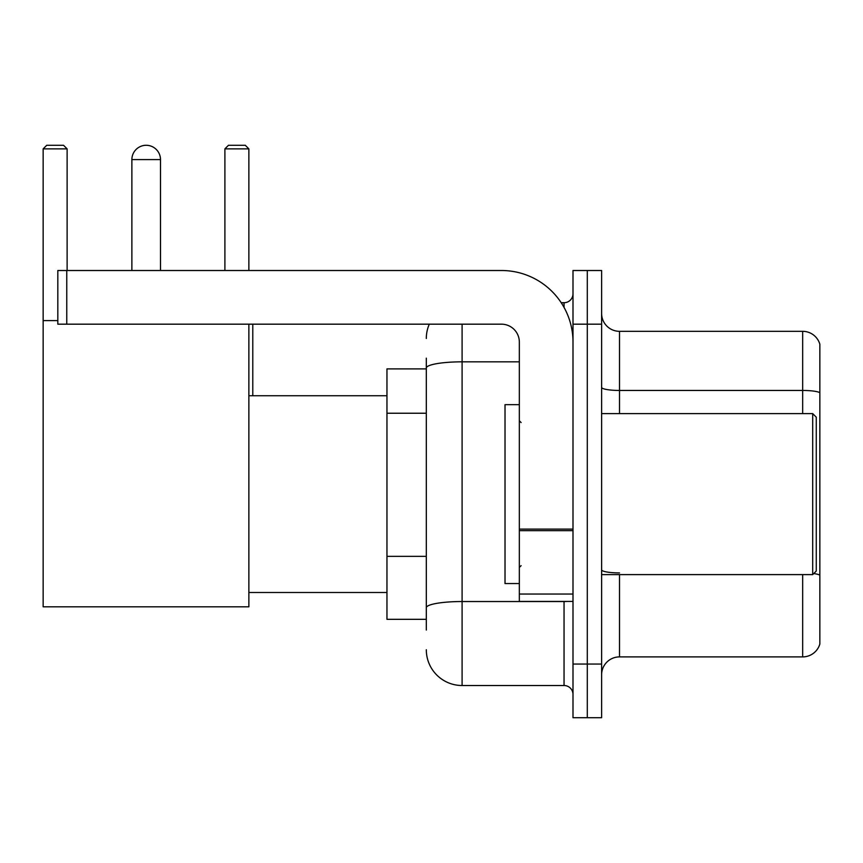 <?xml version="1.0" encoding="UTF-8"?>
<svg xmlns="http://www.w3.org/2000/svg" width="863" height="863" viewBox="0 0 863 863"><rect width="100%" height="100%" fill="white"/><g stroke="black" fill="none" stroke-linecap="round" stroke-linejoin="round"><path stroke-width="1.29" d="M426.311 368.889L386.958 368.889L386.958 619.321L426.311 619.321M426.311 630.055L426.311 358.156M573 664.046L573 717.714L587.304 717.714L587.304 664.046L587.304 717.714L601.619 717.714L601.619 664.046L587.304 664.046L587.304 324.175L587.304 664.046L573 664.046L573 324.175L587.304 324.175L587.304 270.507L587.304 324.175L601.619 324.175L601.619 664.046M601.619 324.175L601.619 270.507L573 270.507L573 324.175M462.093 324.175L462.093 685.513L564.046 685.513L564.046 601.435M561.198 302.708L564.046 302.708A8.943 8.943 0 0 0 573 293.765M426.311 402.503L426.311 368.048A35.771 6.214 180 0 1 462.093 361.834L519.332 361.834M573 694.456A8.943 8.943 0 0 0 564.046 685.513M426.311 338.479A35.771 35.771 0 0 1 429.299 324.175M462.093 685.513A35.771 35.771 0 0 1 426.311 649.731M601.619 674.78A17.886 17.886 0 0 1 619.505 656.894L802.676 656.894L802.676 574.607M819.85 344.208A17.886 17.886 0 0 0 802.676 331.327A17.886 17.886 0 0 1 819.85 344.208L819.85 644.014A17.886 17.886 0 0 1 802.676 656.894M819.85 392.687A17.886 3.107 180 0 0 802.676 390.454L802.676 331.327L619.505 331.327A17.886 17.886 0 0 1 601.619 313.442A17.886 17.886 0 0 0 619.505 331.327L619.505 413.614M131.877 159.601A14.315 14.315 0 0 1 146.181 145.286A14.315 14.315 0 0 1 160.496 159.601L131.877 159.601L131.877 270.507M160.496 270.507L160.496 159.601M248.868 324.175L248.868 606.808L43.15 606.808L43.15 148.868L46.731 145.286L63.538 145.286L67.12 148.868L43.15 148.868M67.12 270.507L67.12 148.868M43.15 320.594L57.821 320.594M248.868 148.868L224.898 148.868L228.468 145.286L245.286 145.286L248.868 148.868L248.868 270.507M224.898 148.868L224.898 270.507M142.622 145.739A11.629 11.629 0 0 1 145.825 145.286A11.629 11.629 0 0 1 145.998 145.297M573 601.435L519.332 601.435L519.332 529.105L573 529.105M573 342.061A71.553 71.553 0 0 0 501.446 270.507L66.764 270.507L66.764 324.175L501.446 324.175A17.886 17.886 0 0 1 519.332 342.061L519.332 529.105M66.764 324.175L57.821 324.175L57.821 270.507L66.764 270.507M812.698 413.614L816.269 417.185L816.269 571.026L812.698 574.607L812.698 413.614L601.619 413.614M519.332 404.671L505.017 404.671L505.017 583.55L519.332 583.55M426.311 413.237L386.958 413.237M426.311 556.344L386.958 556.344M567.153 601.435A8.943 1.553 0 0 1 564.046 601.533L462.093 601.533A35.771 6.214 180 0 0 426.311 607.746M564.046 307.422L564.046 302.708M619.505 574.607L619.505 656.894M802.676 413.614L802.676 390.454L619.505 390.454A17.886 3.107 0 0 1 601.619 387.347M819.85 575.146A17.886 3.107 180 0 0 813.723 573.571M619.505 572.913A17.886 3.107 -0 0 1 601.619 569.807M573 530.659L519.332 530.659M519.332 594.046L573 594.046M248.868 592.493L386.958 592.493M248.868 395.729L386.958 395.729M252.794 395.729L252.794 324.175M601.619 574.607L812.698 574.607M521.123 422.557L519.332 420.766M521.123 565.664L519.332 567.444"/></g></svg>
